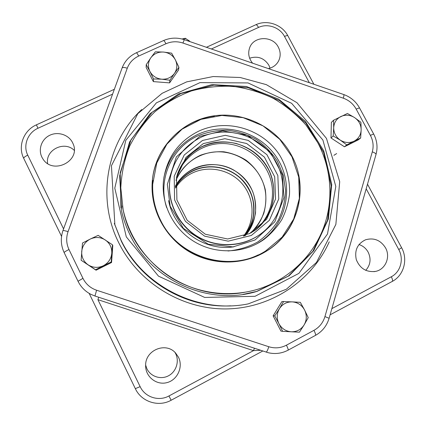 <?xml version="1.0" encoding="UTF-8"?>
<svg xmlns="http://www.w3.org/2000/svg" width="426" height="426" viewBox="0 0 426 426"><rect width="100%" height="100%" fill="white"/><g stroke="black" fill="none" stroke-linecap="round" stroke-linejoin="round"><path stroke-width="0.64" d="M176.652 176.896C182.525 158.36 200.007 144.904 219.315 143.621C238.629 142.337 257.975 153.227 266.969 170.437C277.374 189.714 272.773 215.37 255.904 229.449L253.63 231.275M176.013 180.241C180.912 169.197 189.538 160.394 200.412 155.256C207.968 152.529 215.774 151.379 223.826 151.794C231.781 153.131 239.194 155.937 246.063 160.213C255.898 167.828 262.31 177.647 265.286 189.671C266.399 197.653 265.904 205.518 263.806 213.282C260.803 220.748 256.431 227.319 250.685 233.001M214.395 116.128C182.195 120.121 154.995 147.747 152.327 180.768M258.161 255.589L265.276 251.814C291.347 236.398 304.787 204.331 298.376 175.262M291.65 155.501C309.627 188.031 298.216 232.676 265.52 251.702C242.879 265.371 212.606 265.499 189.171 251.686C165.762 237.836 151.171 211.216 152.082 184.708C153.2 151.534 178.382 122.704 210.231 116.479C242.075 110.11 276.474 126.644 291.65 155.501M244.407 292.364C190.816 302.524 133.247 263.177 123.125 209.709L122.395 205.96M317.743 142.646L305.985 125.042C296.48 114.472 285.606 105.584 273.359 98.385C260.531 92.282 247.096 88.278 233.043 86.356C218.884 85.695 204.975 87.234 191.317 90.972C178.052 95.941 165.895 102.884 154.846 111.809C144.659 121.74 136.309 133.093 129.797 145.873C124.504 159.26 121.506 173.233 120.803 187.791L123.093 209.512C129.227 237.942 147.753 263.742 173.228 278.881C198.788 293.881 230.253 297.604 258.002 289.185C287.63 280.004 311.741 257.442 322.903 229.476C333.899 201.423 331.753 169.143 317.743 142.646M242.921 294.425L256.676 291.432L288.407 276.064L312.881 251.287L327.589 220.061L331.215 185.896L323.638 152.423L305.847 123.055L279.765 100.717L248.06 87.612L213.905 85.104L180.757 93.571L152.087 112.342L131.064 139.653L120.196 172.743L120.952 208.042M291.299 331.795L282.619 331.337L278.913 323.638C281.671 328.6 285.798 331.322 291.299 331.795C296.81 331.865 301.086 329.575 304.127 324.916L299.43 332.173L291.299 331.795M274.727 315.906L279.435 308.658C276.676 313.499 276.501 318.494 278.913 323.638L274.727 315.906L273.119 315.831L281.927 301.539L292.257 301.874C286.783 301.773 282.513 304.031 279.435 308.658L283.631 301.443M304.563 309.974L308.232 317.631L304.127 324.916C306.842 320.048 306.986 315.07 304.563 309.974C301.81 305.059 297.71 302.359 292.257 301.874L300.325 302.332L304.563 309.974M273.119 315.831L280.915 331.077L282.619 331.337M163.52 52.057L171.625 53.159L175.336 59.805C172.78 55.252 168.84 52.67 163.52 52.057C158.179 51.796 153.935 53.713 150.804 57.819L155.325 51.828L163.52 52.057M178.931 67.308L174.5 73.357C177.285 69.028 177.562 64.507 175.336 59.805L178.931 67.308L178.494 70.088L169.591 82.878L153.371 81.611L146.161 67.505L146.225 64.688L150.804 57.819C147.976 62.127 147.668 66.658 149.883 71.403L146.225 64.688M169.926 80.237L161.768 79.199C167.152 79.438 171.396 77.489 174.5 73.357L169.926 80.237L169.591 82.878M153.52 78.948L149.883 71.403C152.444 75.998 156.406 78.597 161.768 79.199L153.52 78.948L153.371 81.611M198.207 131.405C178.403 141.501 166.854 157.684 163.557 179.948C160.799 204.07 173.398 229.321 194.868 242C216.339 254.679 244.455 253.475 264.125 239.337C271.186 233.725 277.097 227.127 281.852 219.534C285.841 211.525 288.397 203.085 289.515 194.219C290.079 180.592 286.948 167.844 280.132 155.964C263.513 128.918 226.653 117.746 198.207 131.405M168.616 200.593C173.829 229.8 204.624 251.617 233.965 246.787M170.741 175.246L170.033 178.904C166.651 200.252 176.79 223.171 195.326 235.392C213.857 247.612 238.917 247.895 257.182 236.313M200.864 137.353C183.925 145.958 173.675 159.686 170.112 178.542C166.55 200.902 177.892 224.896 197.93 236.712C217.947 248.555 244.354 246.851 262.102 232.868C284.403 215.465 289.371 181.87 273.907 158.376C258.678 134.717 226.036 125.228 200.864 137.353M202.467 140.474L184.224 155.005L174.213 176.204L174.591 199.922L185.427 221.382L204.602 236.148L228.182 241.169L251.324 235.471L269.349 220.343L278.753 198.937L277.843 175.549L266.942 154.718L248.225 140.399L225.274 135.308L202.467 140.474M203.271 143.605L185.992 157.391L176.524 177.477L176.891 199.943L187.158 220.253L205.305 234.225L227.628 238.981L249.54 233.597L266.617 219.278L275.547 199.001L274.701 176.838L264.376 157.093L246.638 143.519L224.885 138.7L203.271 143.605M175.421 188.074C179.607 181.529 185.177 176.54 192.131 173.116C209.049 164.873 230.807 169.793 242.756 184.447C254.785 199.038 255.233 221.35 243.486 236.18M145.644 365.098L146.922 368.783C150.682 376.648 160.836 379.933 168.499 375.785C176.215 371.754 179.538 361.37 175.65 353.649L174.964 352.403M365.732 270.356C370.476 265.015 371.302 258.976 368.197 252.24C366.094 248.438 363.027 245.866 358.996 244.529M270.047 68.16L268.875 65.231C264.168 58.021 257.757 55.684 249.636 58.208M74.215 150.341C64.47 140.426 45.199 149.861 47.627 163.509M72.601 142.71L73.038 143.674C81.27 161.092 52.473 175.448 42.712 158.578C37.712 150.884 40.88 139.845 49.23 135.548C57.499 131.117 68.655 134.547 72.601 142.71M252.591 63.181C248.773 58.463 247.783 53.362 249.62 47.877C253.539 35.88 272.741 35.475 278.348 47.19C280.67 51.812 280.766 56.386 278.625 60.907C276.442 64.981 273.018 67.548 268.353 68.602M385.541 247.873C390.759 256.985 385.482 269.551 375.535 271.405C366.413 272.459 360.007 268.561 356.322 259.716C354.32 250.408 357.387 243.768 365.529 239.795C373.953 237.452 380.62 240.147 385.541 247.873M178.462 357.196C183.414 366.898 177.472 380.083 166.859 382.644C156.299 385.482 145.282 376.525 145.633 365.407C145.255 349.98 166.071 341.604 175.688 353.143L178.462 357.196M254.439 348.292L253.507 350.63L260.563 350.3M98.715 297.252L97.911 299.659L253.507 350.63L168.946 395.956C158.802 401.686 145.005 397.24 140.138 386.643L97.911 299.659M160.485 220.029C178.414 258.209 230.983 273.433 265.638 250.957L282.15 237.085L293.69 219.039L299.345 198.447L298.727 177.104L291.97 156.816L279.701 139.254L262.97 125.84L243.166 117.677L221.909 115.441L200.955 119.365L182.067 129.184L166.88 144.148L156.768 163.036L152.7 184.261C152.274 196.737 154.867 208.655 160.485 220.029M152.955 180.406L152.662 184.66C152.236 197.094 154.819 208.98 160.421 220.311C177.157 255.605 223.9 271.953 258.289 254.87M130.095 234.998C126.357 227.436 123.551 219.576 121.671 211.424L119.674 175.746L129.6 141.933L150.043 113.705L178.51 93.976L211.802 84.646L246.356 86.473L278.625 99.136L305.33 121.298L323.701 150.729L331.737 184.469L328.382 219.023L313.722 250.669L289.094 275.798L257.048 291.373C209.086 306.193 151.864 280.942 130.095 234.998M189.511 41.082L187.36 40.736M354.091 141.16C358.538 138.738 360.897 134.962 361.157 129.839C361.067 124.696 358.857 120.606 354.528 117.565C350.023 114.818 345.454 114.477 340.837 116.527C336.38 118.907 334 122.661 333.696 127.795C333.755 132.965 335.96 137.081 340.321 140.154C344.868 142.918 349.458 143.253 354.091 141.16L346.78 144.893L340.321 140.154L333.185 135.985L333.696 127.795L333.553 120.249L347.419 113.47L354.528 117.565L360.923 122.31L361.157 129.839L360.657 138.003L354.091 141.16M360.657 138.003L358.149 139.952L344.426 146.773L330.986 137.965L331.359 122.4L333.553 120.249M330.986 137.965L333.185 135.985M344.426 146.773L346.78 144.893M90.259 239.055C85.211 241.739 82.362 245.887 81.707 251.505C81.451 257.155 83.624 261.623 88.225 264.903C93.054 267.847 98.086 268.13 103.31 265.755C108.348 263.023 111.175 258.854 111.782 253.246C111.995 247.623 109.817 243.193 105.249 239.95C100.461 237.026 95.467 236.728 90.259 239.055L98.166 235.36L112.459 244.785L111.202 261.942L95.52 269.733L81.116 260.233L82.5 243.022L90.259 239.055M112.459 244.785L112.799 245.562L111.559 262.517L111.202 261.942M111.559 262.517L96.068 270.217L81.116 260.233M96.068 270.217L95.52 269.733M333.888 155.33L336.657 153.568M175.459 185.954C179.825 178.313 185.938 172.551 193.809 168.675C211.605 160.006 234.561 165.506 246.745 181.236C259.035 196.887 258.641 220.482 245.477 235.434C250.557 228.767 253.907 221.334 255.52 213.133C255.845 204.368 254.849 197.062 252.543 191.21C248.401 182.264 242.117 175.208 233.693 170.043C213.809 158.658 186.524 165.922 175.459 185.954M175.991 180.363C182.669 163.786 199.299 152.38 217.1 151.821C234.912 151.278 252.4 161.539 260.664 177.381C270.409 195.513 266.234 219.587 250.579 233.059M257.395 243.539L261.793 240.663C287.428 222.425 294.148 185.177 277.55 158.802C261.255 132.241 225.061 121.282 197.137 134.712C179.399 143.642 168.318 157.892 163.888 177.461M166.641 207.558C157.455 179.665 171.673 147.774 197.568 135.979C207.068 132.103 216.972 130.186 227.271 130.228C237.511 131.421 247.165 134.494 256.244 139.446C264.722 145.373 271.783 152.662 277.427 161.31L283.354 175.421L285.574 190.534C285.191 200.816 282.816 210.62 278.46 219.944C273.034 228.714 266.069 236.089 257.57 242.064C248.39 247.021 238.544 249.998 228.032 250.989M255.509 230.024C275.042 214.88 279.499 185.496 266 164.905C252.709 144.174 224.108 135.878 202.1 146.539C190.033 152.545 181.737 161.939 177.205 174.713M175.437 186.609C179.729 179.65 185.534 174.367 192.85 170.767C210.226 162.306 232.591 167.461 244.748 182.61C256.99 197.685 257.187 220.641 244.865 235.674M175.427 186.929C179.713 179.91 185.534 174.585 192.893 170.964C210.231 162.514 232.564 167.69 244.657 182.845C256.835 197.925 256.942 220.849 244.561 235.786M140.138 386.643L135.335 388.634M168.946 395.956L171.135 400.248L262.751 351.019M366.184 188.787L398.757 249.545C404.104 259.051 400.616 272.028 391.324 276.762L331.865 308.632M391.324 276.762C392.591 279.302 392.884 280.867 392.202 281.453C403.891 275.478 408.188 259.418 401.59 247.708L398.757 249.545M211.365 48.995L258.518 27.44C267.549 23.084 279.882 27.37 284.515 36.439L309.313 82.697M284.515 36.439C286.389 35.603 287.502 35.385 287.854 35.773C282.097 24.591 267.113 19.378 255.856 24.735L255.797 24.761M258.518 27.44C257.448 25.512 256.558 24.612 255.856 24.735L206.413 47.291M63.565 228.916L27.749 155.149C22.802 145.49 27.743 132.678 37.989 128.253L112.576 94.157M37.989 128.253L36.391 124.85C23.723 130.303 17.546 146.235 23.728 158.36L23.765 158.419M27.749 155.149C25.001 156.496 23.659 157.567 23.728 158.36L61.562 236.419M82.948 278.332L78.033 281.256C80.892 287.033 85.205 291.405 90.962 294.371L94.961 296.022L268.071 352.68C275.084 354.325 281.756 353.489 288.093 350.172C288.418 349.757 287.864 348.095 286.421 345.182C280.782 348.101 274.908 348.617 268.801 346.732L96.585 290.223C90.418 288.088 85.876 284.121 82.948 278.332L68.975 249.514C66.275 243.683 65.977 237.708 68.085 231.59L127.267 68.219C129.382 62.691 133.184 58.634 138.679 56.056L165.97 43.75C171.47 41.381 177.12 41.141 182.914 43.037L343.313 98.193C348.947 100.227 353.229 103.853 356.163 109.083L370.386 135.361C373.181 140.713 373.82 146.214 372.303 151.858L324.932 316.582C323.073 322.684 319.42 327.269 313.962 330.336L286.421 345.182M141.704 109.551C106.862 141.858 96.175 198.111 118.763 242.777C138.429 282.757 182.062 309.553 226.547 308.919C271.058 308.275 311.933 280.798 329.245 241.835M230.732 305.825C186.034 308.408 140.782 281.671 121.335 241.201L114.306 223.341L121.021 240.104C143.045 286.426 198.404 314.09 248.214 303.887L286.352 289.249L316.475 262.448L335.858 224.433L339.708 181.716L326.47 138.418L297.002 102.725L266.346 84.646L240.232 77.5L213.192 76.542L186.673 81.877L162.125 93.315L137.806 113.678L111.442 165.735L114.887 225.146M126.298 236.867L114.791 188.164L125.803 140.319L156.39 102.847L199.97 82.628L248.023 82.926L291.645 103.321L322.881 140.021L335.81 186.428L327.514 233.98L298.898 273.375L255.052 296.299L204.704 297.444L158.483 276.139L126.298 236.867M343.734 94.54L343.766 94.551C344.086 94.833 343.936 96.047 343.313 98.193M182.914 43.037L184.32 39.687L343.766 94.551C350.667 97.043 355.912 101.489 359.501 107.879L373.661 134.004L370.386 135.361M165.97 43.75C164.835 41.615 164.021 40.555 163.515 40.561L163.472 40.582M138.679 56.056C137.55 53.9 136.783 52.808 136.368 52.776L136.331 52.792M127.267 68.219C124.392 67.319 122.672 67.233 122.102 67.968L122.081 68.022M68.085 231.59L63.059 230.301M68.975 249.514C65.876 251.068 64.262 252.091 64.145 252.581L64.172 252.613M96.585 290.223L94.961 296.022M268.801 346.732C267.698 350.177 266.793 351.972 266.096 352.11M313.962 330.336C315.394 333.228 315.895 334.911 315.458 335.384L288.12 350.161M324.932 316.582L329.101 318.281C326.806 325.853 322.258 331.55 315.458 335.384M372.303 151.858C374.843 152.785 376.078 153.658 376.009 154.468L329.101 318.281M356.163 109.083L359.501 107.879M184.655 38.441L182.083 39.022M182.259 39.064L185.789 38.622M251.175 232.729L255.904 229.449M261.793 240.663L264.125 239.337M199.677 136.458L222.66 130.851L247.266 135.25L270.515 152.199L282.427 175.022L283.913 197.643L274.877 221.728L255.089 239.955L233.07 246.888L208.357 244.242L183.42 228.405L170.166 206.205L167.338 184.33L176.375 156.89L199.677 136.458M170.033 178.904L170.112 178.542M254.231 230.887C271.804 217.1 279.392 194.362 269.221 170.975C262.464 157.471 251.409 148.291 236.063 143.445C224.358 140.889 213.048 141.959 202.116 146.65C189.575 152.923 181.141 162.775 176.817 176.204M175.427 187.051C179.708 179.99 185.539 174.639 192.93 170.996C208.58 163.408 228.453 166.715 241.01 178.893C246.287 184.298 250.067 190.587 252.346 197.77C253.79 203.474 254.093 209.922 253.252 217.122C251.558 223.932 248.624 230.168 244.449 235.828M278.114 61.829L278.625 60.907M373.916 271.666L375.535 271.405M89.167 293.392L135.34 388.661C141.379 401.846 158.541 407.373 171.13 400.248M330.086 314.835L392.202 281.453M313.882 84.268L287.854 35.773M114.344 89.29L36.391 124.85M367.5 184.181L401.59 247.708M257.048 291.373L256.676 291.432M152.7 184.261L152.662 184.66M184.32 39.687C177.227 37.36 170.293 37.653 163.515 40.561L136.368 52.776C129.536 55.96 124.781 61.024 122.102 67.968L63.064 230.285C60.428 237.889 60.79 245.317 64.145 252.581L78.011 281.235C80.881 287.023 85.195 291.4 90.962 294.371M376.009 154.468C377.899 147.412 377.111 140.591 373.661 134.004M189.889 41.604L189.442 40.997M182.04 39.011C184.836 38.281 186.066 38.138 185.736 38.59L189.277 40.88"/></g></svg>
